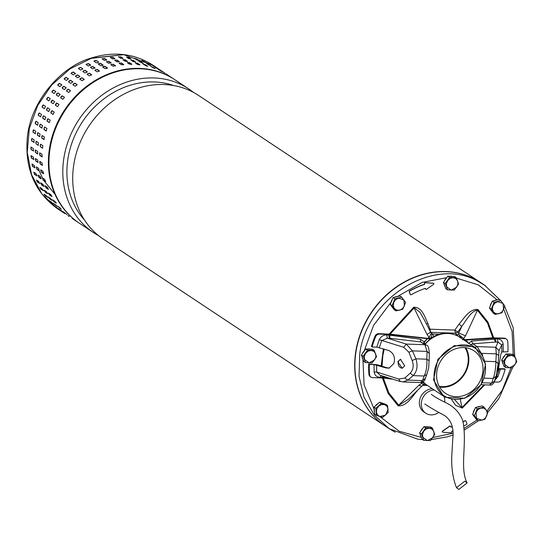 <?xml version="1.0" encoding="UTF-8"?>
<svg xmlns="http://www.w3.org/2000/svg" width="544" height="544" viewBox="0 0 544 544"><rect width="100%" height="100%" fill="white"/><g stroke="black" fill="none" stroke-linecap="round" stroke-linejoin="round"><path stroke-width="0.82" d="M458.816 489.45L467.133 482.929L464.8 481.175L456.491 487.703L458.816 489.45M385.349 426.149A86.176 74.392 -56.4 0 1 385.24 426.074A86.176 74.392 -56.4 0 1 354.776 369.267A86.176 74.392 -56.4 0 1 396.671 286.742A86.176 74.392 -56.4 0 1 480.502 282.445A86.176 74.392 -56.4 0 1 480.61 282.513M480.502 282.445L198.519 95.424A86.176 74.392 123.6 0 0 147.2 85.857A86.176 74.392 123.6 0 0 72.794 182.247A86.176 74.392 123.6 0 0 103.258 239.054L385.24 426.074M173.76 85.564A82.613 71.312 123.6 0 0 138.312 83.225A82.613 71.312 123.6 0 0 66.98 175.624A82.613 71.312 123.6 0 0 84.544 220.082M98.45 235.538A86.176 74.392 -56.4 0 1 93.344 232.485A86.176 74.392 -56.4 0 1 62.886 175.671A86.176 74.392 -56.4 0 1 137.292 79.288A86.176 74.392 -56.4 0 1 188.612 88.849A86.176 74.392 -56.4 0 1 193.412 92.364M188.612 88.849L174.753 79.662A86.176 74.392 123.6 0 0 90.923 83.96A86.176 74.392 123.6 0 0 49.028 166.484A86.176 74.392 123.6 0 0 79.492 223.298L93.344 232.485M160.14 69.986L152.946 65.198C134.212 53.353 113.465 51.02 90.719 58.201L123.712 54.692L152.946 65.198L123.712 54.692L91.317 58.337L70.026 68.877L51.646 85.041L37.699 105.502L29.328 128.554L27.234 152.313L31.586 174.808L42.024 194.181L57.684 208.835L64.566 213.384M57.684 208.835C35.197 192.658 25.038 169.402 27.2 139.067C29.9 102.061 60.588 66.817 90.719 58.201L90.318 58.677M156.332 67.442L157.223 68.041M149.301 63.485L153.483 65.946L149.165 63.369M142.066 60.513L146.363 62.73L141.93 60.384M134.463 58.405L136.68 58.922L138.863 60.37L136.646 59.854L134.341 58.262M126.596 57.188L128.88 57.446L131.056 58.895L128.772 58.636L126.473 57.032M118.531 56.875L120.856 56.875L123.039 58.317L120.714 58.324L118.408 56.712M110.364 57.467L112.717 57.202L114.893 58.65L112.547 58.915L110.242 57.297M106.733 60.234L104.557 58.793A1.299 0.435 -4.2 0 0 103.36 58.623A1.299 0.435 -4.2 0 0 102.19 58.963L104.53 58.439L106.712 59.888L104.366 60.404L102.068 58.793M164.499 72.876L161.588 70.938M157.814 68.891L153.66 66.382L157.984 68.945M150.674 65.736L146.424 63.41L150.858 65.749M143.167 63.437L138.829 61.302L141.039 61.812L143.351 63.403M135.368 62.023L133.137 61.526L130.954 60.085L133.239 60.336L135.544 61.941M127.364 61.499L125.072 61.214L122.89 59.765L125.222 59.765L127.52 61.37M119.252 61.866L116.906 61.805L114.73 60.357L117.076 60.098L119.381 61.71M111.098 63.124L111.071 62.778L108.732 63.301L106.549 61.853L108.895 61.329L111.194 62.941M111.092 63.131L108.922 61.69A1.299 0.435 -4.2 0 0 107.719 61.513A1.299 0.435 -4.2 0 0 106.556 61.853L106.427 61.683M168.864 75.772L165.947 73.828M162.173 71.781L158.025 69.272L162.343 71.842M155.033 68.626L150.783 66.3L155.217 68.639M147.526 66.334L143.188 64.192L145.404 64.709L147.71 66.293M139.726 64.913L137.496 64.423L135.313 62.975L137.598 63.233L139.903 64.831M131.73 64.389L129.431 64.104L127.255 62.662L129.581 62.655L131.886 64.267M123.61 64.756L121.271 64.702L119.088 63.254L121.441 62.988L123.74 64.6M110.792 64.58L110.908 64.743A1.299 0.435 -4.2 0 1 112.084 64.403A1.299 0.435 -4.2 0 1 113.281 64.58L115.45 66.021L115.437 65.674L113.091 66.191L110.908 64.743L113.254 64.226L115.559 65.838M96.404 60.561L98.58 62.009L97.968 62.75L96.268 62.784L94.085 61.336L94.697 60.581L96.404 60.561L98.702 62.166M98.328 64.07L98.45 64.226A1.299 0.483 -10.1 0 1 99.579 63.709A1.299 0.483 -10.1 0 1 100.824 63.804L103.006 65.246L102.945 64.906L102.333 65.64L100.633 65.674L98.45 64.226L99.056 63.471L100.762 63.458L103.061 65.062M102.694 66.96L102.809 67.123A1.299 0.483 -10.1 0 1 103.945 66.606A1.299 0.483 -10.1 0 1 105.182 66.694L107.365 68.143L107.304 67.796L106.692 68.537L104.992 68.564L102.809 67.123L103.421 66.368L105.121 66.348L107.426 67.952M96.465 60.908A1.299 0.483 -10.1 0 0 95.22 60.819A1.299 0.483 -10.1 0 0 94.085 61.336L93.969 61.173M72.162 218.423L73.284 219.171M68.687 216.131L69.244 216.485M63.118 211.664L67 214.574L62.961 211.582M57.596 206.122L61.302 209.229L57.426 206.054M52.734 199.913L54.917 201.355L56.243 203.204L54.06 201.756L52.55 199.852M48.586 193.1L50.769 194.548L51.884 196.561L49.701 195.112L48.396 193.052M45.2 185.769L47.382 187.218L48.273 189.373L46.09 187.925L45.002 185.728M42.609 178.004L44.792 179.445L45.451 181.716L43.268 180.275L42.405 177.956M40.644 169.823L43.024 171.319L43.445 173.686L41.269 172.237L40.848 169.871A1.299 0.442 -108.4 0 0 40.977 171.088A1.299 0.442 -108.4 0 0 41.602 172.122L43.778 173.563M39.732 161.425L42.106 162.921L42.282 165.356L40.106 163.907L39.93 161.473A1.299 0.49 -102.5 0 0 39.882 162.717A1.299 0.49 -102.5 0 0 40.446 163.832L42.473 165.403M39.685 152.85L42.044 154.346L41.976 156.822L39.794 155.373L39.862 152.898A1.299 0.53 -96.4 0 0 39.644 154.156A1.299 0.53 -96.4 0 0 40.134 155.339L42.316 156.781M40.65 144.242L42.833 145.69L42.52 148.179L40.338 146.73L40.494 144.194M42.677 148.233L40.338 146.73M42.289 135.599L44.472 137.047L43.914 139.522L41.732 138.074L42.16 135.551M44.758 127.065L46.94 128.513L46.145 130.948L43.969 129.499L44.656 127.024M48.028 118.728L50.211 120.176L49.191 122.543L47.008 121.101L47.96 118.694M52.061 110.69L54.244 112.132L53.006 114.41L50.83 112.962L52.027 110.67M56.821 103.027L59.004 104.475L57.562 106.631L55.379 105.182L57.093 103.21A1.299 0.653 -56.3 0 0 55.842 103.904A1.299 0.653 -56.3 0 0 55.631 105.352M64.491 97.328L62.805 99.287L60.622 97.845L62.247 95.826L64.464 97.301M70.57 90.732L68.673 92.473L66.49 91.025L68.286 89.175L70.523 90.671M77.18 84.762L75.106 86.251L72.923 84.803L74.868 83.137L77.132 84.66M84.238 79.465L82.035 80.689L79.852 79.247L81.92 77.778L84.198 79.329M84.238 79.499L82.083 78.071A1.299 0.598 -29 0 0 80.791 78.268A1.299 0.598 -29 0 0 79.88 79.261L79.75 79.138M87.088 74.283L87.196 74.412A1.299 0.564 -22.5 0 1 88.21 73.576A1.299 0.564 -22.5 0 1 89.502 73.481L91.671 74.916L89.379 75.854L87.196 74.412L89.372 73.161L91.664 74.739M94.88 70.353A1.299 0.53 -16.2 0 1 95.955 69.673A1.299 0.53 -16.2 0 1 97.233 69.673L99.409 71.114L97.056 71.801L94.874 70.353L97.131 69.34L99.43 70.931M67.796 215.533L68.925 216.281M64.328 213.241L64.886 213.595M58.759 208.774L62.642 211.677L58.602 208.692M53.237 203.225L56.936 206.339L53.067 203.157M48.375 197.016L50.551 198.465L51.877 200.314L49.701 198.866L48.192 196.962M44.227 190.21L46.41 191.658L47.525 193.671L45.342 192.222L44.037 190.162M40.841 182.879L43.017 184.328L43.914 186.483L41.732 185.035L40.637 182.832M38.25 175.107L40.433 176.555L41.092 178.826L38.91 177.378L38.046 175.066M36.285 166.933L38.665 168.422L39.086 170.789L36.904 169.347L36.482 166.981A1.299 0.442 -108.4 0 0 36.618 168.191A1.299 0.442 -108.4 0 0 37.244 169.232L39.284 170.836M35.374 158.535L37.747 160.024L37.924 162.459L35.741 161.017L35.564 158.583A1.299 0.49 -102.5 0 0 35.516 159.827A1.299 0.49 -102.5 0 0 36.088 160.936L38.114 162.506M35.319 149.96L37.679 151.456L37.611 153.932L35.428 152.483L35.503 150.008A1.299 0.53 -96.4 0 0 35.285 151.266A1.299 0.53 -96.4 0 0 35.775 152.442L37.788 153.979M36.292 141.352L38.474 142.8L38.155 145.289L35.979 143.84L36.128 141.297M38.318 145.336L35.979 143.84M37.93 132.709L40.113 134.157L39.556 136.632L37.373 135.184L37.794 132.661M40.399 124.175L42.575 125.616L41.786 128.058L39.603 126.609L40.297 124.127M43.663 115.838L45.846 117.286L44.826 119.653L42.65 118.204L43.595 115.804M47.702 107.794L49.885 109.242L48.647 111.52L46.464 110.072L47.668 107.773M52.455 100.137L54.638 101.578L53.203 103.734L51.02 102.292L52.727 100.314A1.299 0.653 -56.3 0 0 51.483 101.014A1.299 0.653 -56.3 0 0 51.272 102.456M60.126 94.438L58.446 96.397L56.263 94.948L57.888 92.936L60.098 94.404M66.212 87.842L64.314 89.576L62.132 88.135L63.927 86.278L66.164 87.781M72.814 81.872L70.747 83.354L68.564 81.913L70.502 80.24L72.767 81.77M79.873 76.575L77.67 77.799L75.487 76.35L77.561 74.888L79.839 76.439M82.844 71.522A1.299 0.564 -22.5 0 1 83.851 70.679A1.299 0.564 -22.5 0 1 85.143 70.584L87.305 72.026L85.014 72.964L82.831 71.516L85.007 70.271L87.298 71.842M95.05 68.224L94.955 67.891L92.698 68.911L90.515 67.463L92.772 66.45L95.071 68.041M95.044 68.224L92.868 66.783A1.299 0.53 -16.2 0 0 91.596 66.776A1.299 0.53 -16.2 0 0 90.515 67.463L90.399 67.313M63.437 212.643L60.52 210.698M58.317 208.74L54.4 205.877L58.439 208.869M52.666 203.354L50.395 202.001L48.872 200.335L52.748 203.517M47.661 197.295L45.336 195.969L44.01 194.126L46.192 195.568L47.695 197.479M43.364 190.631L40.977 189.332L39.862 187.32L42.044 188.761L43.35 190.828M39.8 183.444L37.373 182.138L36.475 179.989L38.658 181.431L39.746 183.634M37.026 175.8L34.551 174.488L33.884 172.217L36.067 173.658L36.931 175.977M31.919 164.043L32.123 164.084A1.299 0.442 -108.4 0 0 32.259 165.301A1.299 0.442 -108.4 0 0 32.885 166.342L35.054 167.776L32.545 166.45L32.123 164.084L34.306 165.532L34.925 167.946M31.008 155.638L31.205 155.686A1.299 0.49 -102.5 0 0 31.158 156.93A1.299 0.49 -102.5 0 0 31.722 158.046L33.905 159.494L31.382 158.12L31.205 155.686L33.381 157.134L33.748 159.616M30.96 147.064L31.137 147.111A1.299 0.53 -96.4 0 0 30.92 148.376A1.299 0.53 -96.4 0 0 31.416 149.552L33.592 150.994L31.069 149.586L31.137 147.111L33.32 148.56L33.429 151.082M34.109 142.392L31.613 140.95L31.933 138.462L34.109 139.903L33.952 142.446M35.462 133.77L33.014 132.294L33.565 129.819L35.748 131.26L35.326 133.79M37.638 125.208L35.244 123.712L36.033 121.278L38.216 122.726L37.522 125.208M40.61 116.81L38.284 115.314L39.304 112.948L41.487 114.39L40.535 116.797M44.288 108.623L42.106 107.175L43.336 104.904L45.519 106.352L44.356 108.657M48.838 100.844L46.662 99.396L48.096 97.24L50.279 98.688L48.838 100.844M51.898 92.058L53.523 90.046L55.706 91.487L54.08 93.507L51.87 92.031M57.766 85.238L59.561 83.388L61.744 84.837L59.949 86.686L57.712 85.19M64.199 79.016L66.144 77.35L68.326 78.798L66.382 80.464L64.117 78.941M71.128 73.46L73.195 71.992L75.378 73.44L73.311 74.902L71.033 73.352M78.472 68.626L80.648 67.381L82.831 68.823L80.655 70.074L78.363 68.496M80.648 67.381L82.94 68.952M90.685 65.334L88.509 63.886A1.299 0.53 -16.2 0 0 87.23 63.886A1.299 0.53 -16.2 0 0 86.156 64.573L88.407 63.553L90.59 65.001L88.332 66.014L86.04 64.423M58.385 206.645L60.738 208.413M53.067 200.131L56.168 202.728M48.742 193.208L50.007 194.902L52.02 196.234M45.268 185.817L46.41 187.741L48.518 189.142M42.636 178.017A1.299 0.388 -114.2 0 0 42.928 179.173A1.299 0.388 -114.2 0 0 43.602 180.125L45.75 181.553M40.664 144.255A1.299 0.564 -90.1 0 0 40.27 145.5A1.299 0.564 -90.1 0 0 40.678 146.73M42.323 135.619A1.299 0.598 -83.6 0 0 41.752 136.843A1.299 0.598 -83.6 0 0 42.072 138.115L44.22 139.543M44.812 127.106A1.299 0.626 -76.9 0 0 44.071 128.268A1.299 0.626 -76.9 0 0 44.288 129.574L46.417 130.982M48.117 118.789A1.299 0.639 -70.1 0 0 47.199 119.877A1.299 0.639 -70.1 0 0 47.321 121.21L49.409 122.597M52.204 110.786A1.299 0.653 -63.2 0 0 51.122 111.751A1.299 0.653 -63.2 0 0 51.122 113.111L53.156 114.464M59.024 104.489L57.093 103.21M64.539 97.396L62.499 96.043A1.299 0.653 -49.3 0 0 61.248 96.567A1.299 0.653 -49.3 0 0 60.765 97.934M70.598 90.807L68.51 89.42A1.299 0.639 -42.4 0 0 67.232 89.821A1.299 0.639 -42.4 0 0 66.579 91.086M77.187 84.816L75.058 83.409A1.299 0.619 -35.7 0 0 73.773 83.701A1.299 0.619 -35.7 0 0 72.978 84.837M123.576 64.777L121.428 63.349A1.299 0.381 1.6 0 0 120.292 63.104A1.299 0.381 1.6 0 0 119.116 63.274M131.634 64.416L129.54 63.022L127.323 62.71M139.529 64.926L137.516 63.594L135.476 63.084M147.098 66.266L143.534 64.423M154.074 68.286L151.613 66.851M54.019 203.748L56.379 205.523M48.708 197.241L51.809 199.832M44.384 190.312L45.642 192.005L47.654 193.344M40.909 182.927L42.051 184.851L44.152 186.245M38.277 175.127A1.299 0.388 -114.2 0 0 38.57 176.283A1.299 0.388 -114.2 0 0 39.236 177.235L41.392 178.656M36.305 141.358A1.299 0.564 -90.1 0 0 35.904 142.61A1.299 0.564 -90.1 0 0 36.319 143.84M37.958 132.729A1.299 0.598 -83.6 0 0 37.386 133.946A1.299 0.598 -83.6 0 0 37.706 135.225L39.855 136.646M40.453 124.209A1.299 0.626 -76.9 0 0 39.705 125.378A1.299 0.626 -76.9 0 0 39.93 126.684L42.051 128.092M43.758 115.899A1.299 0.639 -70.1 0 0 42.84 116.987A1.299 0.639 -70.1 0 0 42.956 118.32L45.043 119.7M47.845 107.889A1.299 0.653 -63.2 0 0 46.757 108.861A1.299 0.653 -63.2 0 0 46.757 110.221L48.797 111.568M54.658 101.592L52.727 100.314M60.173 94.506L58.133 93.146A1.299 0.653 -49.3 0 0 56.882 93.67A1.299 0.653 -49.3 0 0 56.399 95.044M66.239 87.91L64.144 86.523A1.299 0.639 -42.4 0 0 62.873 86.931A1.299 0.639 -42.4 0 0 62.22 88.189M72.828 81.926L70.7 80.512A1.299 0.619 -35.7 0 0 69.408 80.811A1.299 0.619 -35.7 0 0 68.619 81.947M79.873 76.609L77.724 75.181A1.299 0.598 -29 0 0 76.425 75.378A1.299 0.598 -29 0 0 75.521 76.371M119.218 61.887L117.069 60.459A1.299 0.381 1.6 0 0 115.933 60.207A1.299 0.381 1.6 0 0 114.757 60.377M127.276 61.52L125.174 60.132L122.964 59.813M135.164 62.03L133.158 60.704L131.118 60.187M142.739 63.369L139.176 61.526M149.716 65.396L147.254 63.954M49.66 200.858L52.02 202.626M44.343 194.344L47.45 196.942M40.018 187.422L41.283 189.115L43.296 190.448M36.55 180.03L37.686 181.961L39.794 183.355M33.912 172.23A1.299 0.388 -114.2 0 0 34.211 173.386A1.299 0.388 -114.2 0 0 34.877 174.338L37.026 175.766M31.94 138.468A1.299 0.564 -90.1 0 0 31.545 139.72A1.299 0.564 -90.1 0 0 31.953 140.95L34.122 142.385M33.599 129.832A1.299 0.598 -83.6 0 0 33.028 131.056A1.299 0.598 -83.6 0 0 33.347 132.328L35.496 133.756M36.088 121.319A1.299 0.626 -76.9 0 0 35.346 122.482A1.299 0.626 -76.9 0 0 35.564 123.787L37.692 125.202M39.392 113.002A1.299 0.639 -70.1 0 0 38.481 114.09A1.299 0.639 -70.1 0 0 38.597 115.423L40.684 116.81M43.479 104.999A1.299 0.653 -63.2 0 0 42.398 105.971A1.299 0.653 -63.2 0 0 42.398 107.324L44.438 108.678M50.279 98.688L48.368 97.424A1.299 0.653 -56.3 0 0 47.117 98.117A1.299 0.653 -56.3 0 0 46.913 99.566M55.814 91.61L53.774 90.256A1.299 0.653 -49.3 0 0 52.523 90.78A1.299 0.653 -49.3 0 0 52.04 92.147M61.873 85.02L59.786 83.633A1.299 0.639 -42.4 0 0 58.514 84.034A1.299 0.639 -42.4 0 0 57.854 85.299M68.462 79.03L66.341 77.622A1.299 0.619 -35.7 0 0 65.049 77.921A1.299 0.619 -35.7 0 0 64.253 79.05M75.514 73.712L73.358 72.291A1.299 0.598 -29 0 0 72.066 72.481A1.299 0.598 -29 0 0 71.155 73.481M80.777 67.694A1.299 0.564 -22.5 0 0 79.485 67.789A1.299 0.564 -22.5 0 0 78.486 68.632M114.852 58.99L112.703 57.569A1.299 0.381 1.6 0 0 111.574 57.317A1.299 0.381 1.6 0 0 110.391 57.487M122.917 58.63L120.816 57.236L118.606 56.923M130.805 59.14L128.799 57.807L126.752 57.297M138.373 60.479L134.81 58.636M145.35 62.499L142.888 61.064M421.158 436.982A6.48 5.596 -56.4 0 1 420.254 434.547M420.634 431.365A6.48 5.596 -56.4 0 1 422.899 428.176M425.836 426.782A6.48 5.596 -56.4 0 1 428.25 426.863M423.742 440.327L421.967 439.151L419.608 432.813L421.77 429.76L423.939 426.714L430.63 426.952L432.398 428.128L434.765 434.466L430.433 440.565L423.742 440.327L421.382 433.99L425.707 427.89L432.398 428.128M423.939 426.714L425.707 427.89M419.608 432.813L421.382 433.99M423.79 431.1L426.272 428.896L429.298 428.169L432.065 429.107L433.826 431.46L434.112 434.595L432.84 437.675L427.332 440.606L422.804 437.322L422.518 434.18L423.79 431.1M503.193 364.235A6.48 5.596 -56.4 0 1 502.289 361.801M502.67 358.618A6.48 5.596 -56.4 0 1 504.934 355.429M507.872 354.035A6.48 5.596 -56.4 0 1 510.286 354.117M505.777 367.581L504.002 366.404L501.643 360.067L503.805 357.014L505.974 353.967L512.666 354.205L514.44 355.382L516.8 361.719L512.468 367.819L505.777 367.581L503.418 361.243L507.749 355.144L514.44 355.382M505.974 353.967L507.749 355.144M501.643 360.067L503.418 361.243M505.825 358.353L508.307 356.15L511.34 355.422L514.1 356.361L515.862 358.707L516.147 361.848L514.876 364.929L509.368 367.86L504.839 364.568L504.56 361.434L505.825 358.353M475.578 347.752L485.554 363.99L481.154 384.628L464.821 398.249L445.522 397.331L443.489 396.134L433.514 379.896L437.913 359.258L454.247 345.637L473.545 346.555L475.578 347.752L459.605 337.158A29.029 25.058 123.6 0 0 457.572 335.961A29.029 25.058 123.6 0 0 425.082 344.304M423.178 381.745A29.029 25.058 123.6 0 0 427.516 385.54L443.489 396.134M473.504 347.303A28.383 24.5 123.6 0 0 438.008 360.862A28.383 24.5 123.6 0 0 446.107 396.943A28.383 24.5 123.6 0 0 481.603 383.384A28.383 24.5 123.6 0 0 473.504 347.303M464.977 347.643A24.949 21.536 -56.4 0 1 463.576 374.626A24.949 21.536 -56.4 0 1 439.266 386.41A24.949 21.536 -56.4 0 0 463.576 374.626A24.949 21.536 -56.4 0 0 464.977 347.643M439.661 387.11A25.595 22.093 123.6 0 0 464.039 374.932A25.595 22.093 123.6 0 0 465.773 347.738M472.158 349.744A25.595 22.093 -56.4 0 1 473.953 350.792A25.595 22.093 -56.4 0 1 478.863 383.316A25.595 22.093 -56.4 0 1 447.454 394.502A25.595 22.093 -56.4 0 1 445.658 393.455A25.595 22.093 -56.4 0 1 440.749 360.93A25.595 22.093 -56.4 0 1 472.158 349.744M362.957 359.237A6.48 5.596 -56.4 0 1 362.052 356.803M362.426 353.62A6.48 5.596 -56.4 0 1 364.698 350.431M367.635 349.037A6.48 5.596 -56.4 0 1 370.049 349.119M365.541 362.583L363.766 361.406L361.406 355.069L363.569 352.016L365.731 348.969L372.429 349.207L374.197 350.384L376.564 356.721L372.232 362.821L365.541 362.583L363.174 356.245L367.506 350.146L374.197 350.384M365.731 348.969L367.506 350.146M361.406 355.069L363.174 356.245M365.588 353.355L368.07 351.152L371.096 350.424L373.864 351.363L375.625 353.716L375.911 356.85L374.639 359.931L369.124 362.862L364.602 359.577L364.317 356.436L365.588 353.355M501.208 301.124L484.425 285.049L480.719 282.588A86.176 74.392 123.6 0 0 474.688 279.045A86.176 74.392 123.6 0 0 368.927 316.71A86.176 74.392 123.6 0 0 385.458 426.224L389.164 428.679L374.306 415.052L364.011 397.174L359.033 376.36L359.727 354.117C366.52 297.364 434.207 255.945 478.394 281.5L485.683 285.899M432.358 388.749A12.961 11.186 123.6 0 0 420.192 398.16A12.961 11.186 123.6 0 0 423.939 411.992L425.85 413.256A12.961 11.186 -56.4 0 1 422.096 399.425A12.961 11.186 -56.4 0 1 434.268 390.014M438.913 412.277A12.961 11.186 -56.4 0 1 426.754 413.787A12.961 11.186 -56.4 0 1 425.85 413.256M452.758 430.855A93.561 80.764 -56.4 0 1 451.806 431.195L451.71 431.984A0.646 0.558 -56.4 0 1 451.017 432.806L442.911 432.256A0.646 0.558 -56.4 0 1 442.755 431.127L449.834 426.21A0.646 0.558 -56.4 0 1 450.684 426.523L451.058 427.183A89.155 76.962 -56.4 0 0 452.295 426.734M433.568 283.315A0.646 0.558 123.6 0 0 433.248 283.172L425.143 282.622A0.646 0.558 123.6 0 0 424.449 283.444L424.701 284.029L424.612 283.553A0.646 0.558 -56.4 0 1 425.306 282.73L433.412 283.281A0.646 0.558 -56.4 0 1 433.568 284.403L426.489 289.326A0.646 0.558 -56.4 0 1 425.639 289.014L425.544 288.51L425.476 288.905A0.646 0.558 123.6 0 0 425.741 289.272M424.701 284.029L424.517 284.342A93.561 80.764 -56.4 0 0 409.7 291.054A0.646 0.558 123.6 0 0 409.374 291.904L410.421 294.494A0.646 0.558 -56.4 0 0 411.182 294.732A89.155 76.962 -56.4 0 1 425.265 288.354L425.544 288.51M450.378 426.136A0.646 0.558 123.6 0 0 449.67 426.102L442.592 431.018A0.646 0.558 123.6 0 0 442.551 432.092M452.268 426.578A89.155 76.962 -56.4 0 1 450.894 427.074L450.799 427.088M465.623 420.757A0.646 0.558 123.6 0 0 464.97 420.696A89.155 76.962 -56.4 0 1 463.1 421.716M424.538 283.92L424.354 284.233A93.561 80.764 123.6 0 0 409.537 290.945A0.646 0.558 123.6 0 0 409.204 291.795L410.258 294.392A0.646 0.558 123.6 0 0 410.489 294.651M443.979 396.447A12.961 11.186 -56.4 0 1 444.693 402.138M464.97 420.696L465.14 420.804A0.646 0.558 -56.4 0 1 465.902 421.036L466.949 423.633A0.646 0.558 -56.4 0 1 466.623 424.483A93.561 80.764 -56.4 0 1 463.978 425.911M465.14 420.804A89.155 76.962 -56.4 0 1 463.148 421.886M493.687 337.776L487.961 322.109L477.911 309.516L477.414 310.236C471.478 310.644 466.228 320.232 461.87 326.298L458.966 324.258L454.845 330.072L455.444 333.207L430.637 332.323L430.032 329.188L429.196 329.752M451.506 399.391L455.654 405.375L462.298 408.088L454.743 399.786M382.398 377.978L388.137 393.4L398.086 405.804C406.565 406.592 412.026 396.862 417.024 391.061L416.894 390.966M398.086 405.804L408.571 399.14M426.503 324.265L427.781 323.143C424.667 317.057 422.328 307.047 413.698 307.231L420.05 312.433L424.476 320.158M493.014 338.32L487.451 322.878L477.414 310.236L465.569 335.784L458.694 333.057L461.87 326.298L457.742 332.105L454.845 330.072L430.032 329.188L427.781 323.143M465.569 335.784L463.617 338.538L458.429 334.363L458.694 333.057L457.742 332.105L455.444 333.207L457.096 334.859L454.825 334.778M460.292 399.446L462.019 407.429L483.997 384.819M408.49 399.221L421.709 386.24L418.928 385.179L398.711 405.171L388.912 392.965L383.309 378.053M418.928 385.179L421.933 383.119C423.008 385.132 423.429 385.662 423.198 384.696M427.74 338.436L429.189 337.314L431.324 333.397C432.351 334.519 431.943 336.301 430.1 338.742L426.965 334.404L414.106 307.979L390.096 334.138M439.396 334.227L432.698 333.989L431.324 333.397L424.327 319.845M430.107 332.044C430.766 332.132 429.719 332.921 426.965 334.404M464.705 339.755L463.617 338.538L462.55 339.898M425.775 384.254L425.122 384.424L426.027 384.458M421.355 382.486L421.933 383.119L422.688 382.486M461.89 338.674L458.429 334.363L457.096 334.859L457.912 336.144M430.467 332.316L432.698 333.989L433.854 336.464M423.552 382.568L423.871 384.846L425.136 384.424M392.673 307.632A6.48 5.596 -56.4 0 1 391.551 306.129M391.014 302.736A6.48 5.596 -56.4 0 1 392.476 299.18M394.849 297.174A6.48 5.596 -56.4 0 1 397.773 296.466M396.005 310.882L394.23 309.706L390.3 304.456L393.135 297.582L399.888 295.956L401.662 297.133L405.593 302.376L402.764 309.25L396.005 310.882L392.074 305.633L390.3 304.456M393.135 297.582L394.903 298.758L401.662 297.133M392.074 305.633L394.903 298.758M399.622 310.23L396.624 310.121L394.284 308.421L393.224 305.578L393.734 302.362L395.678 299.628L398.528 298.105L403.872 299.914L404.423 305.98L402.478 308.713L399.622 310.23M374.476 412.032A6.48 5.596 -56.4 0 1 374.19 408.891M375.319 406.014A6.48 5.596 -56.4 0 1 378.155 403.505M381.643 402.948A6.48 5.596 -56.4 0 1 383.112 403.43A6.48 5.596 -56.4 0 1 383.18 403.471M376.441 415.33L374.666 414.154L374.034 407.157L379.569 402.247L385.744 404.335L387.518 405.511L388.151 412.508L382.616 417.418L376.441 415.33L375.809 408.333L381.344 403.424L379.569 402.247M374.034 407.157L375.809 408.333M381.344 403.424L387.518 405.511M376.373 411.992L376.883 408.775L378.821 406.042L381.677 404.525L384.676 404.627L387.015 406.334L388.076 409.17L385.621 415.126L379.773 416.534L377.427 414.834L376.373 411.992M421.648 382.425L423.239 382.52L422.77 381.99M424.102 382.738A3.89 3.359 123.6 0 0 423.239 382.52M505.947 338.81A3.89 3.359 123.6 0 0 505.696 338.62A3.89 3.359 123.6 0 0 505.424 338.456A3.89 3.359 123.6 0 0 504.132 338.13L492.884 337.81L463.434 339.755M497.944 371.926L500.793 354.525L501.792 351.927L507.926 351.805A76.459 66.001 123.6 0 0 507.708 341.448A3.89 3.359 123.6 0 0 506.348 339.055A3.89 3.359 123.6 0 0 506.076 338.892A3.89 3.359 123.6 0 0 504.791 338.558L495.176 338.218L495.292 338.851L494.19 339.164A62.213 53.7 123.6 0 0 494.006 338.239L495.176 338.218M498.284 367.39C499.249 361.522 499.399 361.44 498.746 367.152C497.461 372.973 497.311 373.055 498.284 367.39C499.249 361.522 499.399 361.44 498.746 367.152C497.461 372.973 497.311 373.055 498.284 367.39M494.217 381.963L497.896 382.092A3.89 3.359 123.6 0 0 501.69 379.447A76.459 66.001 123.6 0 0 505.172 369.22L500.514 369.05L498.032 376.502L496.713 376.285A69.047 59.602 123.6 0 0 499.038 369.342L497.916 372.178M397.78 361.78L400.438 359.346L404.709 365.833L402.2 368.24L397.78 361.78M400.772 359.298A4.536 3.713 -101.2 0 0 398.507 361.638A4.536 3.713 -101.2 0 0 399.024 366.16A4.536 3.713 -101.2 0 0 402.519 368.159M389.518 368.043L386.872 367.771L377.488 364.806L368.716 363.95A76.459 66.001 -56.4 0 0 368.941 374.306L369.594 374.741A76.459 66.001 -56.4 0 1 369.376 364.378L374.027 364.548L374.136 372.089L376.713 372.008L398.691 379.046L400.309 381.378M379.358 347.568L381.684 340.626L387.348 338.191L406.218 344.066L412.427 350.866L427.054 351.39L424.918 344.733L426.476 345.222L420.668 341.918L424.918 344.733L406.218 344.066L403.723 347.283L379.27 339.687L376.788 347.133L388.742 350.533C393.652 353.015 395.4 357.292 393.985 363.351L389.082 368.145L385.982 367.948L374.027 364.548M430.134 338.973L390.381 334.546L389.021 334.438L388.708 335.05L420.587 339.279L424.293 341.918L424.626 344.202L430.134 338.973A3.89 3.359 123.6 0 0 431.059 338.817M464.093 340.19L494.006 338.239M454.403 334.628A28.832 24.888 123.6 0 0 431.406 337.912L431.902 338.239M376.788 347.133L372.13 346.97L371.477 346.535A76.459 66.001 -56.4 0 1 374.959 336.308A3.89 3.359 -56.4 0 1 378.753 333.662L390.272 334.159L429.481 338.538A3.89 3.359 123.6 0 0 431.406 337.912M468.432 343.488L471.485 341.095L472.824 343.781L470.635 344.971M471.485 341.095L494.19 339.164L495.604 342.067L472.824 343.781L477.074 346.589L481.399 353.43M389.021 334.438L379.406 334.098L378.753 333.662M427.516 338.803L423.28 343.284M368.941 374.306A3.89 3.359 -56.4 0 0 370.301 376.7L370.954 377.135A3.89 3.359 -56.4 0 0 372.511 377.624L382.126 377.964L392.768 379.195M387.947 377.692L383.309 377.148L382.01 377.339L382.126 377.964M505.172 369.22L504.519 368.784L498.637 368.648M372.13 346.97A76.459 66.001 -56.4 0 1 375.612 336.743A3.89 3.359 -56.4 0 1 379.406 334.098M420.587 339.279L420.668 341.918L389.858 338.3L389.912 335.451A62.213 53.7 123.6 0 1 390.381 334.546M425.408 378.175L426.829 374.483L424.184 376.013C426.306 371.647 427.196 366.051 426.843 359.203L427.054 351.39L429.311 353.546C428.964 347.847 428.019 345.073 426.476 345.229L426.476 345.229M420.362 382.554C423.348 382.058 425.027 380.61 425.401 378.202L420.362 382.554L402.92 381.936M370.954 377.135A3.89 3.359 -56.4 0 1 369.594 374.741M383.486 378.08A62.213 53.7 123.6 0 1 383.309 377.148L383.493 376.298M482.725 355.558L481.692 353.335L496.318 353.858L495.768 347.256L499.025 350.676L498.148 363.596L496.142 376.237L493.993 382.446L496.611 376.516M499.038 369.342L500.514 369.05M489.858 384.574L491.688 383.098L482.202 382.765M495.992 342.06L495.292 338.851L497.352 338.919L498.046 342.135L495.604 342.067M499.025 350.676L501.677 344.903L498.046 342.135L495.768 347.256L477.074 346.589L474.858 347.276M501.792 351.927A69.047 59.602 123.6 0 0 501.677 344.903L503.166 344.1L503.275 351.642M386.648 334.975L388.708 335.05L389.402 338.259L387.348 338.191L386.648 334.975C383.438 334.886 380.977 336.457 379.27 339.687M398.691 379.046L404.77 378.066L410.19 373.177L413.229 375.618C417.146 371.314 418.037 365.711 415.895 358.816L426.843 359.203L429.121 360.72L429.311 353.546M404.77 378.066L407.796 380.113L403.022 381.936M403.016 381.936L399.745 381.364L379.998 375.204M380.045 375.224L376.713 372.008L376.598 364.983M374.136 372.089C374.809 375.401 376.747 377.128 379.95 377.264L381.439 375.503M382.473 375.979L382.01 377.339L379.95 377.264M369.376 364.378L368.716 363.95M494.476 381.262L491.688 383.098L493.218 378.468C494.856 374.082 495.74 368.478 495.883 361.665L498.148 363.596M484.996 361.277L495.883 361.665L496.318 353.858L498.569 355.388M410.19 373.177C413.297 369.879 413.964 365.67 412.189 360.536L408.87 352.192L403.723 347.283M412.189 360.536L415.895 358.816L412.427 350.866L408.87 352.192M496.142 376.237L493.218 378.468L484.18 378.148M474.987 417.574A6.48 5.596 -56.4 0 1 473.858 416.072M473.321 412.685A6.48 5.596 -56.4 0 1 474.783 409.129M477.156 407.116A6.48 5.596 -56.4 0 1 480.087 406.416M478.312 420.832L476.537 419.655L472.614 414.406L475.442 407.531L482.202 405.906L483.976 407.082L487.9 412.325L485.071 419.2L478.312 420.832L474.388 415.582L477.217 408.707L483.976 407.082M475.442 407.531L477.217 408.707M472.614 414.406L474.388 415.582M480.842 408.054L483.84 408.163L486.18 409.863L487.24 412.706L486.73 415.922L484.786 418.656L481.936 420.179L476.592 418.37L476.048 412.304L477.986 409.571L480.842 408.054M491.837 311.161A6.48 5.596 -56.4 0 1 490.715 309.658M490.178 306.272A6.48 5.596 -56.4 0 1 491.64 302.716M494.013 300.703A6.48 5.596 -56.4 0 1 496.937 299.996M495.169 314.412L493.394 313.235L489.464 307.992L490.878 304.552L492.3 301.118L499.052 299.492L500.827 300.669L504.757 305.912L501.928 312.786L495.169 314.412L491.239 309.169L489.464 307.992M492.3 301.118L494.068 302.294L500.827 300.669M491.239 309.169L494.068 302.294M498.787 313.759L495.788 313.657L493.449 311.95L492.388 309.114L492.898 305.891L494.843 303.158L497.692 301.641L503.037 303.45L503.581 309.509L501.643 312.242L498.787 313.759M444.992 286.491A6.48 5.596 -56.4 0 1 444.088 284.056M444.468 280.874A6.48 5.596 -56.4 0 1 446.733 277.685M449.67 276.291A6.48 5.596 -56.4 0 1 452.084 276.372M447.576 289.836L445.801 288.66L443.442 282.322L445.604 279.269L447.773 276.223L454.464 276.461L456.239 277.637L458.599 283.975L454.267 290.074L447.576 289.836L445.216 283.499L449.548 277.399L456.239 277.637M447.773 276.223L449.548 277.399M443.442 282.322L445.216 283.499M447.624 280.609L450.106 278.406L453.132 277.678L455.899 278.616L457.66 280.962L457.946 284.104L456.674 287.184L451.166 290.115L446.638 286.824L446.352 283.689L447.624 280.609M73.052 219.021L79.22 223.115A86.176 74.392 -56.4 0 1 78.948 222.931A86.176 74.392 -56.4 0 1 49.66 176.773A86.176 74.392 -56.4 0 1 112.581 72.44A86.176 74.392 -56.4 0 1 174.209 79.302A86.176 74.392 -56.4 0 1 174.481 79.478L168.314 75.392M40.446 163.832L40.106 163.907M40.134 155.339L39.794 155.373M42.072 138.115L41.732 138.074M105.182 66.694L105.121 66.348M113.281 64.58L113.254 64.226M121.428 63.349L121.441 62.988M129.54 63.022L129.581 62.655M137.516 63.594L137.598 63.233M145.289 65.062L145.404 64.709M152.755 67.415L152.905 67.068M37.244 169.232L36.904 169.347M36.088 160.936L35.741 161.017M35.775 152.442L35.428 152.483M100.824 63.804L100.762 63.458M108.922 61.69L108.895 61.329M117.069 60.459L117.076 60.098M125.174 60.132L125.222 59.765M133.158 60.704L133.239 60.336M140.923 62.172L141.039 61.812M148.396 64.518L148.546 64.172M32.885 166.342L32.545 166.45M31.722 158.046L31.382 158.12M31.416 149.552L31.069 149.586M31.953 140.95L31.613 140.95M104.53 58.439L104.557 58.793M112.717 57.202L112.703 57.569M120.856 56.875L120.816 57.236M128.88 57.446L128.799 57.807M136.68 58.922L136.564 59.276M144.18 61.282L144.031 61.628M54.536 193.746L43.982 180.744M42.684 178.473L39.175 170.836M395.202 432.228L389.164 428.679L417.772 439.185L422.681 439.627M362.916 359.169L364.092 384.873L374.15 409.21M379.78 416.541L399.194 431.236L421.301 437.369M432.97 437.485L452.846 433.282M464.256 428.264L477.04 419.982M487.023 411.019L502.268 390.225L510.986 367.873M513.237 354.579L512.094 331.391L503.737 309.135M497.216 299.934L478.298 284.832L456.47 278.14M446.753 277.658L422.09 282.418L397.528 296.466M391.102 302.158L373.497 325.516L364.235 350.846M462.298 408.088L484.779 384.846M422.987 385.315L427.414 385.472M417.024 391.061L417.54 390.334M413.698 307.231L389.198 334.05M383.404 348.847L381.16 365.969M477.911 309.516C469.431 308.727 463.971 318.458 458.966 324.258M384.207 349.098L382.813 355.735L382.017 366.241M424.041 341.945L427.319 338.783M385.982 367.948L386.872 367.771M466.228 340.184A31.348 27.057 -56.4 0 1 467.976 342.713M429.264 338.538L429.916 338.973M504.132 338.13L504.791 338.558M498.032 376.502L495.108 379.977M497.352 338.919C500.562 339.068 502.5 340.789 503.166 344.1M389.402 338.259L389.858 338.3M374.959 336.308L375.612 336.743M424.184 376.013L422.423 380.63L407.796 380.113L413.229 375.618L424.184 376.013M467.133 482.929C459.279 468.16 467.609 442.551 462.692 420.41C459.469 412.134 453.329 405.974 444.292 401.928C438.702 399.174 434.37 396.637 431.297 394.318M456.491 487.703C452.506 477.435 451.01 465.725 451.989 452.581L452.737 439.164C454.145 428.135 451.398 420.247 444.509 415.507C436.22 411.114 429.651 407.279 424.803 404.008M159.589 69.605L160.698 70.339M163.948 72.495L165.056 73.229M431.331 439.579L447.1 436.9L452.853 435.084M464.392 429.984L478.38 420.818M487.839 412.236L498.943 398.453L512.564 367.717M504.648 306.32L513.21 327.787L514.685 355.912M421.709 386.24L423.252 385.186A5.182 5.182 0 0 0 423.892 384.832M505.696 338.62L506.348 339.055M496.665 376.4L493.979 382.466C494.68 382.255 491.273 385.914 490.164 385.043L481.1 384.717M429.121 360.72L428.652 367.975L426.829 374.476"/></g></svg>
